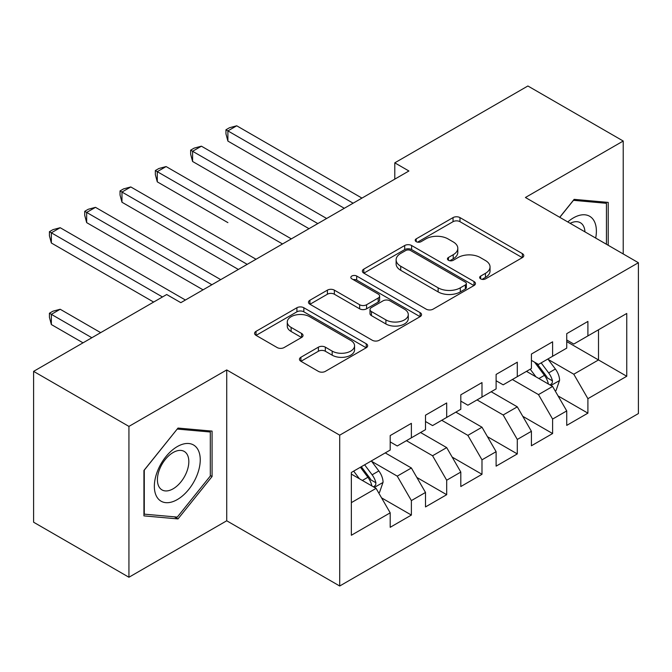 <?xml version="1.0" encoding="UTF-8"?>
<svg xmlns="http://www.w3.org/2000/svg" width="672" height="672" viewBox="0 0 672 672"><rect width="100%" height="100%" fill="white"/><g stroke="black" fill="none" stroke-linecap="round" stroke-linejoin="round"><path stroke-width="1.01" d="M480.682 278.88A3.427 1.982 0 0 0 485.528 278.88L522.354 257.62A4.897 2.831 0 0 0 523.79 255.62A4.897 2.831 0 0 0 522.354 253.621L459.976 217.602A4.897 2.831 0 0 0 453.037 217.602L416.22 238.862A3.427 1.982 0 0 0 415.212 240.265A3.427 1.982 0 0 0 416.22 241.668A3.427 1.982 0 0 0 421.075 241.668L425.838 238.913A15.683 9.055 0 0 1 448.014 238.913L453.214 241.912A15.683 9.055 0 0 1 457.808 248.321A15.683 9.055 0 0 1 453.214 254.722L448.451 257.468A3.427 1.982 0 0 0 447.443 258.871A3.427 1.982 0 0 0 448.451 260.274A3.427 1.982 0 0 0 453.298 260.274L458.069 257.519A15.683 9.055 0 0 1 480.245 257.519L485.444 260.526A15.683 9.055 0 0 1 490.039 266.927A15.683 9.055 0 0 1 485.444 273.328L480.682 276.083A3.427 1.982 0 0 0 479.674 277.477A3.427 1.982 0 0 0 480.682 278.88L480.682 276.083M300.905 357.26A4.897 2.831 0 0 0 299.468 359.268A4.897 2.831 0 0 0 300.905 361.267L318.402 371.372A4.897 2.831 0 0 0 325.332 371.372L366.232 347.76A4.897 2.831 0 0 0 367.668 345.761A4.897 2.831 0 0 0 366.232 343.762L303.845 307.742A4.897 2.831 0 0 0 296.915 307.742L256.024 331.355A4.897 2.831 0 0 0 254.587 333.354A4.897 2.831 0 0 0 256.024 335.353L277.166 347.558A4.897 2.831 0 0 0 284.096 347.558L301.594 337.453A4.897 2.831 0 0 0 303.03 335.454A4.897 2.831 0 0 0 301.594 333.455L291.11 327.398A13.112 7.568 0 0 1 287.272 322.048A13.112 7.568 0 0 1 295.369 315.059A13.112 7.568 0 0 1 309.658 316.697L350.717 340.41A13.112 7.568 0 0 1 354.564 345.761A13.112 7.568 0 0 1 346.466 352.75A13.112 7.568 0 0 1 332.178 351.112L325.332 347.155A4.897 2.831 0 0 0 318.402 347.155L300.905 357.26L300.905 361.267M128.932 426.401L128.932 577.248L226.724 520.783L226.724 369.936L128.932 426.401L33.6 371.364L166.706 294.521L180.827 302.669L408.912 170.99L394.783 162.834L394.783 179.147M226.724 369.936L339.704 435.17L638.4 262.718L638.4 413.566L339.704 586.009L339.704 435.17M623.221 253.957L623.221 141.028L525.42 197.492L638.4 262.718M623.221 141.028L527.89 85.991L394.783 162.834M426.182 309.145A4.897 2.831 0 0 0 433.112 309.145L474.012 285.533A4.897 2.831 0 0 0 475.44 283.534A4.897 2.831 0 0 0 474.012 281.534L411.625 245.515A4.897 2.831 0 0 0 404.695 245.515L363.804 269.128A4.897 2.831 0 0 0 362.368 271.127A4.897 2.831 0 0 0 363.804 273.126L426.182 309.145M353.22 279.619A3.427 1.982 0 0 1 356.698 280.106L356.698 276.032L420.118 312.648A4.897 2.831 0 0 1 421.554 314.647A4.897 2.831 0 0 1 420.118 316.646L379.226 340.259A4.897 2.831 0 0 1 372.296 340.259L309.91 304.24L309.91 300.241A4.897 2.831 0 0 0 308.482 302.24A4.897 2.831 0 0 0 309.91 304.24M309.91 300.241L327.415 290.136A4.897 2.831 0 0 1 334.345 290.136L359.646 304.744A4.897 2.831 0 0 0 366.576 304.744L378.185 298.04A4.897 2.831 0 0 0 379.621 296.041A4.897 2.831 0 0 0 378.185 294.034L351.851 278.83A3.427 1.982 0 0 1 350.843 277.427A3.427 1.982 0 0 1 352.96 275.604A3.427 1.982 0 0 1 356.698 276.032M566.731 341.603L598.5 359.948L598.5 329.784L626.749 313.471L587.908 335.899L587.908 321.426L566.731 333.656L566.731 348.13L552.602 356.278L552.602 341.813L531.418 354.043L531.418 368.508L517.297 376.664L517.297 362.191L496.112 374.422L496.112 388.895L481.992 397.051L481.992 382.578L460.807 394.808L460.807 409.282L446.687 417.43L446.687 402.965L425.502 415.195L425.502 429.66L411.382 437.816L411.382 423.343L390.197 435.574L390.197 450.047L351.355 472.466L351.355 535.256L390.197 512.828L376.076 488.368L351.355 474.104M626.749 313.471L626.749 376.261L587.908 398.681L573.787 374.22L548.192 359.444M558.079 395.934L587.908 413.154L587.908 398.681M587.908 413.154L566.731 425.384L566.731 410.911L552.602 419.068L538.482 394.607L512.358 379.52M522.774 416.312L552.602 433.541L552.602 419.068M552.602 433.541L531.418 445.771L531.418 431.298L517.297 439.446L503.177 414.985L477.053 399.907M487.469 436.699L517.297 453.919L517.297 439.446M517.297 453.919L496.112 466.15L496.112 451.676L481.992 459.833L467.872 435.372L441.739 420.286M452.155 457.086L481.992 474.306L481.992 459.833M481.992 474.306L460.807 486.536L460.807 472.063L446.687 480.22L432.566 455.759L406.434 440.672M416.85 477.464L446.687 494.693L446.687 480.22M446.687 494.693L425.502 506.923L425.502 492.45L411.382 500.598L397.253 476.137L371.658 461.362M381.545 497.851L411.382 515.071L411.382 500.598M411.382 515.071L390.197 527.302L390.197 512.828M390.197 441.899L397.253 445.973L411.382 437.816M351.355 502.639L376.076 488.368M425.502 421.512L432.566 425.586L446.687 417.43M397.253 476.137L411.382 467.989L385.249 452.903M425.502 492.45L411.382 467.989M460.807 401.125L467.872 405.208L481.992 397.051M432.566 455.759L446.687 447.602L420.554 432.516M460.807 472.063L446.687 447.602M496.112 380.747L503.177 384.821L517.297 376.664M467.872 435.372L481.992 427.216L455.868 412.138M496.112 451.676L481.992 427.216M531.418 360.36L538.482 364.434L552.602 356.278M503.177 414.985L517.297 406.837L491.173 391.751M531.418 431.298L517.297 406.837M566.731 339.973L573.787 344.056L587.908 335.899M538.482 394.607L552.602 386.45L526.478 371.364M566.731 410.911L552.602 386.45M33.6 371.364L33.6 522.211L128.932 577.248M226.724 520.783L339.704 586.009M573.787 374.22L598.5 359.948L626.749 376.261M608.21 245.288L608.21 202.398L574.14 199.357L559.717 217.291M212.075 476.532L212.075 431.105L178.004 428.064L143.934 470.45L143.934 515.878L178.004 518.918L212.075 476.532L210.311 475.516M482.051 279.367L485.444 277.402A15.683 9.055 0 0 0 490.039 271.001L490.039 266.927M457.808 248.321L457.808 252.395A15.683 9.055 0 0 1 453.214 258.796L449.82 260.761M522.287 257.662L459.976 221.684A4.897 2.831 0 0 0 453.037 221.684L417.589 242.147M473.945 285.575L411.625 249.598A4.897 2.831 0 0 0 404.695 249.598L363.871 273.168M465.343 284.936A3.427 1.982 0 0 0 466.351 283.534A3.427 1.982 0 0 0 465.343 282.131L410.592 250.522A3.427 1.982 0 0 0 405.737 250.522L400.714 253.42A15.683 9.055 0 0 0 396.119 259.82A15.683 9.055 0 0 0 400.714 266.23L438.136 287.834A15.683 9.055 0 0 0 460.32 287.834L465.343 284.936L465.343 289.01A3.427 1.982 0 0 0 466.351 287.608L466.351 283.534M396.119 259.82L396.119 263.903A15.683 9.055 0 0 0 400.714 270.304L400.714 266.23M465.343 289.01L460.32 291.908A15.683 9.055 0 0 1 438.136 291.908L400.714 270.304M309.977 304.282L327.415 294.21L327.415 290.136M379.621 296.041L379.621 300.115A4.897 2.831 0 0 1 378.185 302.114L366.576 308.818A4.897 2.831 0 0 1 359.646 308.818L334.345 294.21A4.897 2.831 0 0 0 327.415 294.21M356.698 280.106L420.05 316.68M385.896 319.897A13.112 7.568 0 0 0 400.184 321.535A13.112 7.568 0 0 0 408.274 314.546A13.112 7.568 0 0 0 404.435 309.196L389.97 300.838A4.897 2.831 0 0 0 383.04 300.838L371.431 307.541A4.897 2.831 0 0 0 369.995 309.54A4.897 2.831 0 0 0 371.431 311.548L385.896 319.897L385.896 323.971A13.112 7.568 0 0 0 400.184 325.618A13.112 7.568 0 0 0 408.274 318.62L408.274 314.546M369.995 309.54L369.995 313.622A4.897 2.831 0 0 0 371.431 315.622L371.431 311.548M385.896 323.971L371.431 315.622M354.564 345.761L354.564 349.835A13.112 7.568 0 0 1 346.466 356.832A13.112 7.568 0 0 1 332.178 355.186L325.332 351.238A4.897 2.831 0 0 0 318.402 351.238L300.972 361.301M287.272 322.048L287.272 326.122A13.112 7.568 0 0 0 291.11 331.481L291.11 327.398M301.535 337.495L291.11 331.481M366.164 347.794L303.845 311.816A4.897 2.831 0 0 0 296.915 311.816L256.091 335.395M174.401 516.844L178.004 518.918M555.215 390.978L556.063 390.491L559.591 380.293A13.23 7.636 -120 0 0 555.374 369.029L547.873 359.016M535.92 376.816L530.216 369.205M527.554 371.986L526.907 371.12M227.892 222.625L157.282 181.852L157.282 171.662L166.102 166.564L291.337 238.871M550.108 385.014L552.166 383.166L552.451 380.856A13.23 7.636 -120 0 0 548.663 372.901L541.162 362.888M536.886 363.51L546.143 375.875A6.737 3.889 60 0 1 547.369 377.924L552.451 380.856M534.559 362.166L544.429 375.346A13.23 7.636 60 0 1 548.218 383.3L548.478 384.073M353.119 203.196L227.892 130.897L236.72 125.798L361.948 198.097M344.299 208.295L227.892 141.086L227.892 130.897L225.952 129.772L229.48 127.739L236.72 125.798M227.892 141.086L225.952 133.854L225.952 129.772M317.814 223.583L192.587 151.276L201.415 146.185L326.642 218.484M308.994 228.673L192.587 161.473L192.587 151.276L190.646 150.158L194.174 148.117L201.415 146.185M192.587 161.473L190.646 154.232L190.646 150.158M282.509 243.961L155.333 170.545L158.869 168.504L166.102 166.564M157.282 181.852L155.333 174.619L155.333 170.545M595.678 238.056A32.458 18.74 120 0 0 593.309 219.652A32.458 18.74 120 0 0 567.79 221.953M584.942 231.857A22.218 12.827 120 0 0 582.868 225.036A22.218 12.827 120 0 0 580.364 222.718A22.218 12.827 120 0 0 570.167 223.322M573.367 200.315L606.446 203.305L606.446 244.272M604.262 202.045L606.446 203.305M559.793 217.333L573.434 200.357M157.424 497.809A32.458 18.74 120 0 0 188.773 489.409A32.458 18.74 120 0 0 197.173 448.358A32.458 18.74 120 0 0 165.824 456.758A32.458 18.74 120 0 0 157.424 497.809M159.516 487.595A22.218 12.827 120 0 0 162.011 489.913A22.218 12.827 120 0 0 182.683 479.539A22.218 12.827 120 0 0 186.724 453.743A22.218 12.827 120 0 0 184.229 451.424A22.218 12.827 120 0 0 163.556 461.798A22.218 12.827 120 0 0 159.516 487.595M177.299 429.064L210.311 432.012L210.311 476.028L177.299 517.096L144.287 514.147L144.287 470.131L177.232 429.03M208.118 430.752L210.311 432.012M247.204 264.348L121.968 192.049L130.796 186.95L256.032 259.249M238.375 269.447L121.968 202.238L121.968 192.049L120.028 190.924L123.564 188.891L130.796 186.95M121.968 202.238L120.028 195.006L120.028 190.924M211.898 284.735L86.663 212.428L95.491 207.337L220.727 279.636M203.07 289.834L86.663 222.625L86.663 212.428L84.722 211.31L88.25 209.269L95.491 207.337M86.663 222.625L84.722 215.384L84.722 211.31M378.689 492.895L379.529 492.408L383.065 482.21A13.23 7.636 -120 0 0 378.84 470.946L371.339 460.933M359.386 478.741L353.682 471.131M100.682 332.64L60.186 309.254L51.358 314.353L51.358 324.542L83.026 342.829M373.582 486.931L375.631 485.083L375.917 482.782A13.23 7.636 -120 0 0 372.128 474.818L364.627 464.806M361.318 466.721L369.617 477.8A6.737 3.889 60 0 1 370.835 479.842L375.917 482.782M360.394 467.25L367.895 477.263A13.23 7.636 60 0 1 371.683 485.226L371.952 485.99M51.358 324.542L49.417 317.31L49.417 313.228L91.854 337.73M49.417 313.228L52.945 311.195L60.186 309.254M162.464 296.965L51.358 232.814L60.186 227.716L185.422 300.023M153.644 302.064L51.358 243.004L51.358 232.814L49.417 231.697L52.945 229.656L60.186 227.716M51.358 243.004L49.417 235.771L49.417 231.697M485.444 277.402L485.444 273.328M448.451 260.274L448.451 257.468M453.214 258.796L453.214 254.722M416.22 241.668L416.22 238.862M453.037 221.684L453.037 217.602M459.976 221.684L459.976 217.602M522.354 257.62L522.354 253.621M363.804 273.126L363.804 269.128M404.695 249.598L404.695 245.515M411.625 249.598L411.625 245.515M474.012 285.533L474.012 281.534M438.136 291.908L438.136 287.834M460.32 291.908L460.32 287.834M334.345 294.21L334.345 290.136M359.646 308.818L359.646 304.744M366.576 308.818L366.576 304.744M378.185 302.114L378.185 298.04M420.118 316.646L420.118 312.648M318.402 351.238L318.402 347.155M325.332 351.238L325.332 347.155M332.178 355.186L332.178 351.112M301.594 337.453L301.594 333.455M256.024 335.353L256.024 331.355M296.915 311.816L296.915 307.742M303.845 311.816L303.845 307.742M366.232 347.76L366.232 343.762M550.948 385.493L559.507 380.554M548.663 372.901L555.374 369.029M538.902 378.538L544.429 375.346M374.413 487.41L382.973 482.471M372.128 474.818L378.84 470.946M362.368 480.455L367.895 477.263"/></g></svg>
